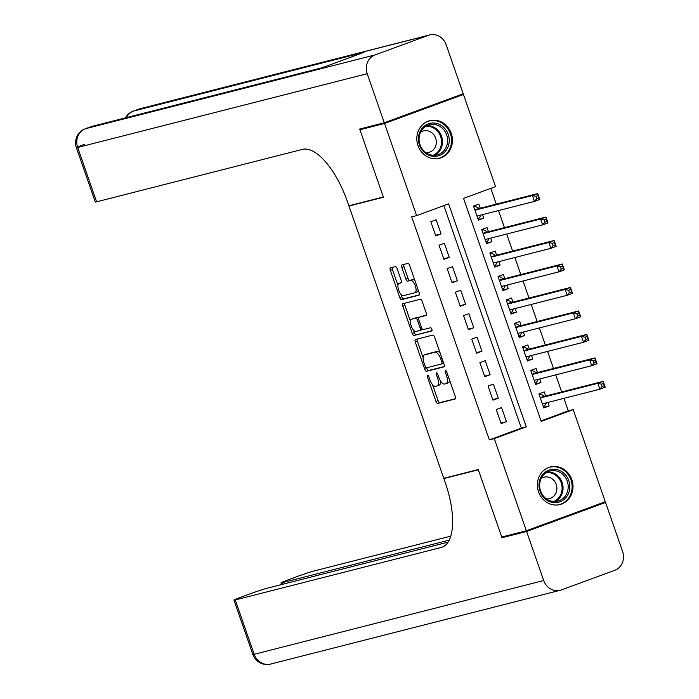 <?xml version="1.0" encoding="UTF-8"?>
<svg xmlns="http://www.w3.org/2000/svg" width="699" height="699" viewBox="0 0 699 699"><rect width="100%" height="100%" fill="white"/><g stroke="black" fill="none" stroke-linecap="round" stroke-linejoin="round"><path stroke-width="1.05" d="M427.535 375.118A1.713 0.699 -110.2 0 0 427.508 375.127A1.713 0.699 -110.2 0 0 427.421 376.91L435.949 401.392A2.438 0.996 -110.2 0 0 437.714 403.445L455.11 399.015A2.438 0.996 -110.2 0 0 455.154 398.998A2.438 0.996 -110.2 0 0 455.276 396.464L446.748 371.982A1.713 0.699 -110.2 0 0 445.516 370.54A1.713 0.699 -110.2 0 0 445.481 370.549A1.713 0.699 -110.2 0 0 445.403 372.322L446.504 375.494A7.811 3.18 -110.2 0 1 446.102 383.62A7.811 3.18 -110.2 0 1 445.979 383.655L444.529 384.022A7.811 3.18 -110.2 0 1 438.867 377.443L437.766 374.271A1.713 0.699 -110.2 0 0 436.526 372.829A1.713 0.699 -110.2 0 0 436.499 372.838A1.713 0.699 -110.2 0 0 436.412 374.62L437.513 377.783A7.811 3.18 -110.2 0 1 437.111 385.909A7.811 3.18 -110.2 0 1 436.989 385.944L435.538 386.32A7.811 3.18 -110.2 0 1 429.876 379.732L428.775 376.56A1.713 0.699 -110.2 0 0 427.535 375.118M451.257 133.378A19.406 17.711 -104.3 0 1 439.409 158.297A19.406 17.711 -104.3 0 1 417.985 145.61A19.406 17.711 -104.3 0 1 429.833 120.691A19.406 17.711 -104.3 0 1 451.257 133.378M571.834 479.628A19.406 17.711 -104.3 0 1 559.986 504.547A19.406 17.711 -104.3 0 1 538.562 491.86A19.406 17.711 -104.3 0 1 550.41 466.941A19.406 17.711 -104.3 0 1 571.834 479.628M397.146 268.661A2.438 0.996 -110.2 0 0 395.372 266.599L390.496 267.848A2.438 0.996 -110.2 0 0 390.453 267.857A2.438 0.996 -110.2 0 0 390.33 270.399L399.793 297.582A2.438 0.996 -110.2 0 0 401.567 299.644L418.963 295.214A2.438 0.996 -110.2 0 0 419.007 295.196A2.438 0.996 -110.2 0 0 419.129 292.663L409.658 265.471A2.438 0.996 -110.2 0 0 407.893 263.409L401.995 264.912A2.438 0.996 -110.2 0 0 401.96 264.93A2.438 0.996 -110.2 0 0 401.829 267.464L405.883 279.102A2.438 0.996 -110.2 0 0 407.648 281.155L410.575 280.413A6.536 2.656 -110.2 0 1 415.267 285.786A6.536 2.656 -110.2 0 1 414.979 292.706A6.536 2.656 -110.2 0 1 414.865 292.741L403.41 295.66A6.536 2.656 -110.2 0 1 398.727 290.286A6.536 2.656 -110.2 0 1 399.015 283.366A6.536 2.656 -110.2 0 1 399.12 283.331L401.034 282.85A2.438 0.996 -110.2 0 0 401.069 282.833A2.438 0.996 -110.2 0 0 401.191 280.299L397.146 268.661M526.364 530.759L501.742 537.033L478.247 469.545L443.778 478.326L348.95 206.022L383.419 197.24L359.915 129.752L384.537 123.478L463.454 94.479L495.539 186.616L463.551 198.367L541.209 421.383L573.206 409.623L605.29 501.76L526.364 530.759L494.28 438.623L526.277 426.862L448.618 203.855L416.621 215.615L384.537 123.478M416.621 215.615L411.694 216.873L489.352 439.881L494.28 438.623M415.451 339.504A2.438 0.996 -110.2 0 0 415.407 339.522A2.438 0.996 -110.2 0 0 415.285 342.056L424.747 369.247A2.438 0.996 -110.2 0 0 426.521 371.3L443.917 366.87A2.438 0.996 -110.2 0 0 443.961 366.861A2.438 0.996 -110.2 0 0 444.083 364.319L434.612 337.128A2.438 0.996 -110.2 0 0 432.847 335.074L415.451 339.504M413.572 330.243L414.411 332.628L412.27 333.414L402.807 306.223A2.438 0.996 -110.2 0 1 402.93 303.689A2.438 0.996 -110.2 0 1 402.974 303.672L420.37 299.242A2.438 0.996 -110.2 0 1 422.135 301.304L426.189 312.934A2.438 0.996 -110.2 0 1 426.067 315.476L426.023 315.485A2.438 0.996 -110.2 0 0 426.067 315.476M426.023 315.485L418.972 317.285A2.438 0.996 -110.2 0 0 418.928 317.294A2.438 0.996 -110.2 0 0 418.806 319.836L421.497 327.551A2.438 0.996 -110.2 0 0 423.262 329.613L430.61 327.744A1.713 0.699 -110.2 0 1 431.833 329.15A1.713 0.699 -110.2 0 1 431.764 330.959A1.713 0.699 -110.2 0 1 431.729 330.968L414.044 335.476A2.438 0.996 -110.2 0 1 412.27 333.414M482.502 214.645L483.734 218.202L478.212 219.608M480.265 208.223L478.832 204.117L473.503 206.074L478.404 220.159L483.734 218.202M490.672 238.114L491.913 241.671L486.39 243.077M488.435 231.701L487.011 227.586L481.672 229.552L486.583 243.636L491.913 241.671M498.85 261.592L500.091 265.148L494.56 266.555M496.613 255.17L495.18 251.063L489.85 253.021L494.752 267.105L500.091 265.148M507.02 285.07L508.26 288.626L502.738 290.033M504.783 278.648L503.359 274.541L498.02 276.498L502.931 290.583L508.26 288.626M515.198 308.539L516.439 312.095L510.908 313.502M512.961 302.117L511.528 298.01L506.198 299.976L511.1 314.061L516.439 312.095M523.376 332.016L524.608 335.572L519.086 336.979M521.139 325.594L519.707 321.488L514.377 323.445L519.278 337.53L524.608 335.572M531.546 355.494L532.787 359.05L527.264 360.457M529.309 349.072L527.885 344.965L522.546 346.922L527.457 361.007L532.787 359.05M539.724 378.963L540.956 382.519L535.434 383.926M537.487 372.541L536.054 368.434L530.724 370.391L535.626 384.476L540.956 382.519M496.238 409.544L501.139 423.629L506.478 421.672L501.567 407.587L496.238 409.544M488.059 386.075L492.97 400.16L498.3 398.194L493.398 384.109L488.059 386.075M479.89 362.598L484.791 376.682L490.121 374.725L485.22 360.64L479.89 362.598M471.711 339.12L476.622 353.205L481.952 351.248L477.041 337.163L471.711 339.12M463.542 315.651L468.444 329.736L473.773 327.77L468.872 313.685L463.542 315.651M455.364 292.173L460.265 306.258L465.604 304.301L460.693 290.216L455.364 292.173M447.185 268.696L452.096 282.78L457.426 280.823L452.524 266.738L447.185 268.696M439.016 245.227L443.917 259.312L449.247 257.354L444.346 243.269L439.016 245.227M489.352 439.881L521.349 428.12L443.865 205.602M441.078 233.877L436.176 219.792L430.837 221.749L435.748 235.834L441.078 233.877L435.556 235.283M541.035 420.885L568.278 410.872L563.918 398.36M561.681 391.938L555.74 374.882M553.512 368.46L547.57 351.405M545.334 344.991L539.392 327.936M537.155 321.514L531.223 304.458M528.986 298.036L523.044 280.981M520.807 274.567L514.866 257.512M512.638 251.09L506.696 234.034M504.46 227.612L498.518 210.565M496.281 204.143L490.785 188.363M545.657 396.018L544.233 391.912L538.894 393.869L543.805 407.954L549.134 405.997L547.894 402.441M351.221 205.183L348.95 206.022M456.412 96.27L463.454 94.479M359.915 129.752L366.722 127.253M568.278 410.872L573.206 409.623M521.349 428.12L526.277 426.862M549.134 405.997L543.612 407.403M506.478 421.672L500.947 423.078M498.3 398.194L492.778 399.601M490.121 374.725L484.599 376.132M481.952 351.248L476.43 352.654M473.773 327.77L468.251 329.185M465.604 304.301L460.073 305.708M457.426 280.823L451.904 282.23M449.247 257.354L443.725 258.761M437.233 385.857L439.121 385.166A7.811 3.18 -110.2 0 0 439.243 385.123A7.811 3.18 -110.2 0 0 440.527 380.972M446.224 383.568L448.111 382.869A7.811 3.18 -110.2 0 0 448.234 382.834A7.811 3.18 -110.2 0 0 449.553 380.02M432.506 384.607L438.081 400.606A2.438 0.996 -110.2 0 0 439.846 402.659L455.451 398.692M426.643 367.761L426.888 368.46A2.438 0.996 -110.2 0 0 428.653 370.522L444.258 366.547M417.242 339.05A2.438 0.996 -110.2 0 0 417.417 341.269L423.14 357.713M425.219 366.363A1.713 0.699 -110.2 0 0 426.46 367.805L441.733 363.917A1.713 0.699 -110.2 0 0 441.759 363.908A1.713 0.699 -110.2 0 0 441.847 362.134L440.685 358.788A7.811 3.18 -110.2 0 0 435.023 352.2L424.581 354.865A7.811 3.18 -110.2 0 0 424.459 354.9A7.811 3.18 -110.2 0 0 424.057 363.026L425.219 366.363M440.187 353.126A7.811 3.18 -110.2 0 0 437.155 351.422L435.023 352.2M426.469 354.175A7.811 3.18 -110.2 0 1 426.591 354.122A7.811 3.18 -110.2 0 1 426.713 354.078L437.155 351.422M410.462 321.287L404.939 305.446L402.807 306.223M404.765 303.217A2.438 0.996 -110.2 0 0 404.939 305.446M426.364 315.162L421.104 316.498A2.438 0.996 -110.2 0 0 421.06 316.516A2.438 0.996 -110.2 0 0 421.025 316.533M431.999 330.662L414.044 335.476M411.65 319.155A6.536 2.656 -110.2 0 0 411.545 319.181A6.536 2.656 -110.2 0 0 411.257 326.101A6.536 2.656 -110.2 0 0 415.94 331.475L419.977 330.452A2.438 0.996 -110.2 0 0 420.012 330.435A2.438 0.996 -110.2 0 0 420.143 327.901L417.452 320.177A2.438 0.996 -110.2 0 0 415.687 318.124L411.65 319.155L413.782 318.368A6.536 2.656 -110.2 0 0 413.677 318.403A6.536 2.656 -110.2 0 0 413.572 318.447M420.055 330.417L422.109 329.666A2.438 0.996 -110.2 0 0 422.152 329.657A2.438 0.996 -110.2 0 0 422.476 329.255M418.605 317.696A2.438 0.996 -110.2 0 0 417.819 317.337L415.687 318.124M413.782 318.368L417.819 317.337M414.411 332.628A2.438 0.996 -110.2 0 0 416.176 334.69M415.075 292.663L417.006 291.955A6.536 2.656 -110.2 0 0 417.111 291.929A6.536 2.656 -110.2 0 0 418.177 289.936M414.988 280.771A6.536 2.656 -110.2 0 0 412.707 279.635L410.575 280.413M403.795 264.458A2.438 0.996 -110.2 0 0 403.961 266.677L408.015 278.316A2.438 0.996 -110.2 0 0 409.789 280.378L412.707 279.635M401.139 294.524L401.934 296.804A2.438 0.996 -110.2 0 0 403.699 298.857L419.304 294.882M392.288 267.385A2.438 0.996 -110.2 0 0 392.462 269.613L397.941 285.358M543.254 406.381L544.687 405.848L546.338 402.834M539.165 394.638L540.598 394.114L539.112 394.489M542.372 403.847L599.882 389.194L597.837 383.323L603.176 381.366L544.87 396.219A2.49 1.014 69.8 0 1 544.442 396.141L540.598 394.114M603.464 383.393L603.176 381.366L605.212 387.237L599.882 389.194L602.154 386.521L604.286 385.734L603.464 383.393L601.332 384.17L602.154 386.521M601.332 384.17L597.837 383.323L540.327 397.976M604.286 385.734L605.212 387.237M564.119 473.441A16.793 15.326 -104.3 0 1 566.391 497.024A16.793 15.326 -104.3 0 1 544.704 498.448A16.793 15.326 -104.3 0 1 542.433 474.866A16.793 15.326 -104.3 0 1 564.119 473.441M544.932 497.644A15.544 14.19 75.7 0 0 557.758 501.139A15.544 14.19 75.7 0 0 567.903 489.868A15.544 14.19 75.7 0 0 562.913 474.49A15.544 14.19 75.7 0 0 550.078 471.004A15.544 14.19 75.7 0 0 539.943 482.266A15.544 14.19 75.7 0 0 544.932 497.644M546.452 498.885A11.07 10.101 75.7 0 0 549.466 498.632A11.07 10.101 75.7 0 0 556.684 490.611A11.07 10.101 75.7 0 0 553.127 479.654A11.07 10.101 75.7 0 0 543.997 477.172A11.07 10.101 75.7 0 0 541.227 478.387M557.147 505.001A19.275 17.597 75.7 0 0 559.174 504.626A19.275 17.597 75.7 0 0 571.747 490.654A19.275 17.597 75.7 0 0 565.561 471.589A19.275 17.597 75.7 0 0 549.65 467.264A19.275 17.597 75.7 0 0 547.693 467.902M443.542 127.192A16.793 15.326 -104.3 0 1 445.813 150.774A16.793 15.326 -104.3 0 1 424.127 152.199A16.793 15.326 -104.3 0 1 421.855 128.616A16.793 15.326 -104.3 0 1 443.542 127.192M424.354 151.395A15.544 14.19 75.7 0 0 437.181 154.89A15.544 14.19 75.7 0 0 447.325 143.618A15.544 14.19 75.7 0 0 442.336 128.24A15.544 14.19 75.7 0 0 429.501 124.754A15.544 14.19 75.7 0 0 419.365 136.017A15.544 14.19 75.7 0 0 424.354 151.395M425.874 152.635A11.07 10.101 75.7 0 0 428.889 152.382A11.07 10.101 75.7 0 0 436.106 144.361A11.07 10.101 75.7 0 0 432.559 133.404A11.07 10.101 75.7 0 0 423.419 130.923A11.07 10.101 75.7 0 0 420.649 132.137M436.569 158.76A19.275 17.597 75.7 0 0 438.596 158.376A19.275 17.597 75.7 0 0 451.17 144.405A19.275 17.597 75.7 0 0 444.983 125.339A19.275 17.597 75.7 0 0 429.072 121.014A19.275 17.597 75.7 0 0 427.115 121.652M526.609 531.467L501.996 537.741L478.326 469.78L443.856 478.562L445.246 482.555A62.185 25.295 69.8 0 1 442.083 547.195A62.185 25.295 69.8 0 1 441.069 547.509L235.248 599.943L254.174 654.29L543.7 580.528L526.609 531.467L605.535 502.467L598.484 504.259M501.996 537.741L508.793 535.233M443.856 478.562L446.128 477.723M449.186 540.144L282.282 582.66A14.924 0.568 -19.2 0 1 280.981 582.87A14.924 0.568 -19.2 0 1 289.168 579.462L295.459 577.156A14.924 0.568 -19.2 0 1 314.166 570.943L450.75 536.15M543.7 580.528A14.924 13.622 75.7 0 0 560.179 590.288A14.924 13.622 75.7 0 0 561.402 589.912L614.727 570.314A14.924 13.622 75.7 0 0 622.617 551.528L605.535 502.467M448.059 542.136L267.132 588.226A14.924 0.568 -19.2 0 0 248.425 594.438L242.134 596.745A14.924 0.568 -19.2 0 0 233.947 600.153A14.924 0.568 -19.2 0 0 235.248 599.943M384.293 122.771L463.21 93.771L446.128 44.71A14.924 13.622 75.7 0 0 429.64 34.95A14.924 13.622 75.7 0 0 428.426 35.326L375.101 54.924A14.924 13.622 75.7 0 0 367.202 73.71L384.293 122.771L359.67 129.044L383.332 197.004L348.871 205.786L347.482 201.793A62.185 25.295 -110.2 0 0 302.422 149.385L96.602 201.819A14.924 0.568 160.8 0 1 95.309 202.02L76.383 147.681A14.924 0.568 -19.2 0 0 77.676 147.472L96.602 201.819M367.202 73.71L77.676 147.472A14.924 13.622 -104.3 0 1 85.575 128.686L90.905 126.729L321.339 68.021L364.004 52.338L133.561 111.054L138.9 109.088A14.924 13.622 -104.3 0 1 140.115 108.712L429.64 34.95M535.076 382.903L536.517 382.379L538.169 379.365M530.995 371.169L532.428 370.636L530.943 371.02M534.193 380.37L591.712 365.717L589.668 359.854L594.998 357.888L536.701 372.742A2.49 1.014 69.8 0 1 536.273 372.672L532.428 370.636M595.295 359.915L594.998 357.888L597.042 363.76L591.712 365.717L593.975 363.043L596.107 362.265L595.295 359.915L593.154 360.701L593.975 363.043M593.154 360.701L589.668 359.854L532.157 374.507M596.107 362.265L597.042 363.76M526.906 359.426L528.339 358.902L529.991 355.887M522.817 347.691L524.25 347.167L522.765 347.543M526.024 356.901L583.534 342.248L581.489 336.376L586.819 334.419L528.523 349.273A2.49 1.014 69.8 0 1 528.095 349.194L524.25 347.167M587.116 336.437L586.819 334.419L588.864 340.282L583.534 342.248L585.797 339.574L587.938 338.788L587.116 336.437L584.984 337.224L585.797 339.574M584.984 337.224L581.489 336.376L523.979 351.029M587.938 338.788L588.864 340.282M518.728 335.957L520.161 335.424L521.821 332.409M514.639 324.214L516.08 323.689L514.586 324.065M517.845 333.423L575.356 318.77L573.311 312.899L578.65 310.941L520.353 325.795A2.49 1.014 69.8 0 1 519.925 325.717L516.08 323.689M578.938 312.969L578.65 310.941L580.694 316.813L575.356 318.77L577.627 316.097L579.759 315.31L578.938 312.969L576.806 313.746L577.627 316.097M576.806 313.746L573.311 312.899L515.801 327.551M579.759 315.31L580.694 316.813M510.558 312.479L511.991 311.955L513.643 308.941M506.469 300.745L507.902 300.212L506.417 300.596M509.676 309.945L567.186 295.293L565.141 289.43L570.471 287.472L512.175 302.317A2.49 1.014 69.8 0 1 511.747 302.248L507.902 300.212M570.768 289.491L570.471 287.472L572.516 293.335L567.186 295.293L569.449 292.619L571.581 291.841L570.768 289.491L568.636 290.277L569.449 292.619M568.636 290.277L565.141 289.43L507.631 304.082M571.581 291.841L572.516 293.335M502.38 289.002L503.813 288.477L505.473 285.463M498.291 277.267L499.724 276.743L498.238 277.119M501.498 286.476L559.008 271.824L556.963 265.952L562.302 263.995L503.996 278.849A2.49 1.014 69.8 0 1 503.568 278.77L499.724 276.743M562.59 266.013L562.302 263.995L564.346 269.866L559.008 271.824L561.28 269.15L563.411 268.364L562.59 266.013L560.458 266.8L561.28 269.15M560.458 266.8L556.963 265.952L499.453 280.605M563.411 268.364L564.346 269.866M494.202 265.533L495.643 265L497.295 261.985M490.121 253.789L491.554 253.265L490.069 253.641M493.328 262.999L550.838 248.346L548.794 242.483L554.124 240.517L495.827 255.371A2.49 1.014 69.8 0 1 495.399 255.292L491.554 253.265M554.421 242.544L554.124 240.517L556.168 246.389L550.838 248.346L553.101 245.672L555.233 244.886L554.421 242.544L552.28 243.322L553.101 245.672M552.28 243.322L548.794 242.483L491.283 257.127M555.233 244.886L556.168 246.389M486.032 242.055L487.465 241.531L489.117 238.516M481.943 230.321L483.376 229.788L481.891 230.172M485.15 239.521L542.66 224.877L540.615 219.005L545.945 217.048L487.649 231.902A2.49 1.014 69.8 0 1 487.22 231.823L483.376 229.788M546.242 219.067L545.945 217.048L547.99 222.911L542.66 224.877L544.923 222.195L547.064 221.417L546.242 219.067L544.11 219.853L544.923 222.195M544.11 219.853L540.615 219.005L483.105 233.658M547.064 221.417L547.99 222.911M477.854 218.577L479.287 218.053L480.947 215.039M473.765 206.843L475.206 206.319L473.712 206.694M476.971 216.052L534.482 201.399L532.446 195.528L537.776 193.571L479.479 208.424A2.49 1.014 69.8 0 1 479.051 208.346L475.206 206.319M538.064 195.589L537.776 193.571L539.82 199.442L534.482 201.399L536.753 198.726L538.885 197.939L538.064 195.589L535.932 196.375L536.753 198.726M535.932 196.375L532.446 195.528L474.927 210.181M538.885 197.939L539.82 199.442M428.723 376.429L427.421 376.91M446.705 371.851L445.403 372.322M437.714 374.14L436.412 374.62M438.815 377.303L437.513 377.783M447.806 375.014L446.504 375.494M439.846 402.659L437.714 403.445M438.081 400.606L435.949 401.392M428.653 370.522L426.521 371.3M426.888 368.46L424.747 369.247M417.417 341.269L415.285 342.056M443.69 363.192L441.785 363.899L443.69 363.2M443.157 361.654L441.847 362.134M441.986 358.307L440.685 358.788M426.713 354.078L424.581 354.865M421.104 316.498L418.972 317.285M421.445 327.42L420.143 327.901M418.762 319.696L417.452 320.177M401.252 282.553L399.12 283.331M409.789 280.378L407.648 281.155M408.015 278.316L405.883 279.102M403.961 266.677L401.829 267.464M403.699 298.857L401.567 299.644M401.934 296.804L399.793 297.582M392.462 269.613L390.33 270.399M542.913 403.707L542.389 403.9M544.87 396.219L540.301 397.897M544.442 396.141L540.231 397.696M547.579 471.921A15.544 14.19 -104.3 0 1 557.776 475.801A15.544 14.19 -104.3 0 1 555.128 501.524M553.704 501.506A15.037 13.727 75.7 0 0 556.998 476.299A15.037 13.727 75.7 0 0 546.347 472.611M427.01 125.671A15.544 14.19 -104.3 0 1 437.198 129.551A15.544 14.19 -104.3 0 1 434.551 155.274M433.127 155.265A15.037 13.727 75.7 0 0 436.421 130.049A15.037 13.727 75.7 0 0 425.77 126.362M443.052 546.775L441.069 547.509M282.282 582.66L282.824 584.233M254.174 654.29A14.924 0.568 160.8 0 1 252.872 654.491A14.924 14.924 0 0 0 270.653 664.05A14.924 13.622 -104.3 0 1 254.174 654.29M428.426 35.326L138.9 109.088A14.924 6.073 -110.2 0 0 138.655 109.166A14.924 6.073 -110.2 0 0 138.419 109.271M321.942 67.794L92.128 126.353A14.924 13.622 -104.3 0 0 90.905 126.729A14.924 6.073 -110.2 0 0 90.66 126.799L85.33 128.765A14.924 6.073 69.8 0 1 85.575 128.686L375.101 54.924M84.57 144.274A14.924 0.568 -19.2 0 0 76.383 147.681A14.924 14.924 0 0 1 85.33 128.765M92.128 126.353A14.924 14.924 0 0 0 90.66 126.799A14.924 6.073 -110.2 0 0 90.424 126.903M126.353 117.624A14.924 13.622 -104.3 0 1 133.561 111.054A14.924 6.073 69.8 0 0 133.326 111.124A14.924 14.924 0 0 0 125.436 117.86M534.744 380.23L534.219 380.431M536.701 372.742L532.122 374.428M536.273 372.672L532.053 374.218M526.565 356.761L526.041 356.953M528.523 349.273L523.953 350.95M528.095 349.194L523.883 350.741M518.387 333.283L517.863 333.475M520.353 325.795L515.775 327.473M519.925 325.717L515.705 327.272M510.218 309.814L509.693 310.007M512.175 302.317L507.605 304.004M511.747 302.248L507.526 303.794M502.039 286.337L501.515 286.529M503.996 278.849L499.427 280.526M503.568 278.77L499.357 280.316M493.87 262.859L493.345 263.051M495.827 255.371L491.248 257.049M495.399 255.292L491.179 256.848M485.691 239.39L485.167 239.582M487.649 231.902L483.079 233.58M487.22 231.823L483.009 233.37M477.513 215.912L476.989 216.105M479.479 208.424L474.901 210.102M479.051 208.346L474.831 209.901M439.243 385.123L437.111 385.909M448.234 382.834L446.102 383.62M426.591 354.122L424.459 354.9M421.06 316.516L418.928 317.294M413.677 318.403L411.545 319.181M422.152 329.657L420.012 330.435M401.147 282.579L399.015 283.366M417.111 291.929L414.979 292.706M549.65 467.264L548.497 467.552M559.174 504.626L558.02 504.923M429.072 121.014L427.919 121.303M438.596 158.376L437.443 158.673M280.981 582.87L281.566 584.547M233.947 600.153L252.872 654.491M270.653 664.05L560.179 590.288M140.115 108.712A14.924 14.924 0 0 0 138.655 109.166L133.326 111.124"/></g></svg>
